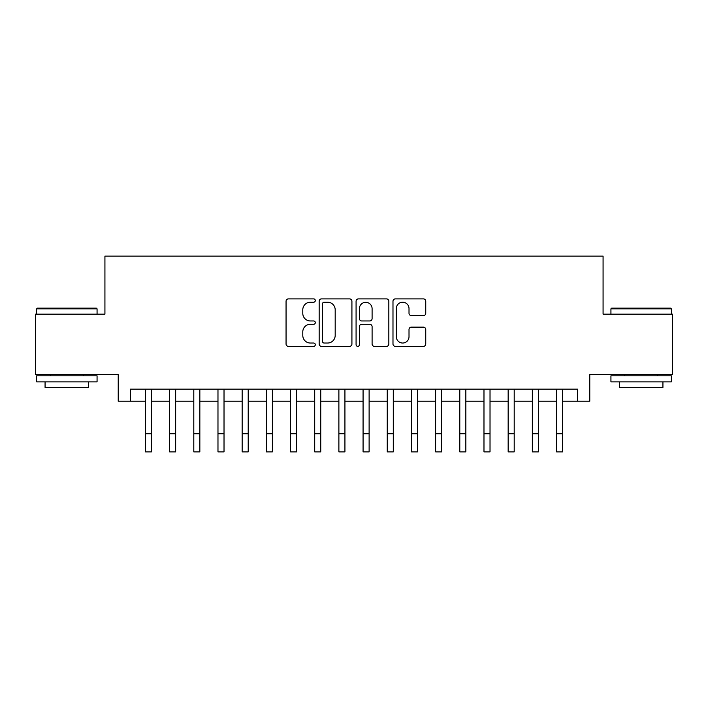 <?xml version="1.0" encoding="UTF-8"?>
<svg xmlns="http://www.w3.org/2000/svg" width="708" height="708" viewBox="0 0 708 708"><rect width="100%" height="100%" fill="white"/><g stroke="black" fill="none" stroke-linecap="round" stroke-linejoin="round"><path stroke-width="1.06" d="M315.308 300.546A1.664 1.664 0 0 0 313.644 298.891L288.43 298.891A2.372 2.372 0 0 0 286.059 301.263L286.059 343.991A2.372 2.372 0 0 0 288.43 346.362L313.644 346.362A1.664 1.664 0 0 0 315.308 344.699A1.664 1.664 0 0 0 313.644 343.035L310.387 343.035A7.593 7.593 0 0 1 302.785 335.442L302.785 331.884A7.593 7.593 0 0 1 310.387 324.282L313.644 324.282A1.664 1.664 0 0 0 315.308 322.627A1.664 1.664 0 0 0 313.644 320.963L310.387 320.963A7.593 7.593 0 0 1 302.785 313.37L302.785 309.803A7.593 7.593 0 0 1 310.387 302.21L313.644 302.21A1.664 1.664 0 0 0 315.308 300.546M423.366 315.618A2.372 2.372 0 0 0 425.747 313.246L425.747 301.263A2.372 2.372 0 0 0 423.366 298.891L395.365 298.891A2.372 2.372 0 0 0 392.984 301.263L392.984 343.991A2.372 2.372 0 0 0 395.365 346.362L423.366 346.362A2.372 2.372 0 0 0 425.747 343.991L425.747 329.503A2.372 2.372 0 0 0 423.366 327.131L411.383 327.131A2.372 2.372 0 0 0 409.012 329.503L409.012 336.689A6.345 6.345 0 0 1 402.657 343.035A6.345 6.345 0 0 1 396.312 336.689L396.312 308.564A6.345 6.345 0 0 1 402.657 302.21A6.345 6.345 0 0 1 409.012 308.564L409.012 313.246A2.372 2.372 0 0 0 411.383 315.618L423.366 315.618M130.316 401.215L130.316 389.126L577.684 389.126L577.684 401.215L589.773 401.215L589.773 374.612L672.6 374.612L672.6 314.157L603.074 314.157L603.074 256.119L104.926 256.119L104.926 314.157L35.4 314.157L35.4 374.612L118.227 374.612L118.227 401.215L145.432 401.215L145.432 415.605M351.92 301.263A2.372 2.372 0 0 0 349.548 298.891L321.538 298.891A2.372 2.372 0 0 0 319.166 301.263L319.166 343.991A2.372 2.372 0 0 0 321.538 346.362L349.548 346.362A2.372 2.372 0 0 0 351.92 343.991L351.92 301.263M358.452 298.891L386.462 298.891A2.372 2.372 0 0 1 388.834 301.263L388.834 343.991A2.372 2.372 0 0 1 386.462 346.362L374.47 346.362A2.372 2.372 0 0 1 372.098 343.991L372.098 326.662A2.372 2.372 0 0 0 369.726 324.282L361.77 324.282A2.372 2.372 0 0 0 359.399 326.662L359.399 344.699A1.664 1.664 0 0 1 357.735 346.362A1.664 1.664 0 0 1 356.08 344.699L356.08 301.263A2.372 2.372 0 0 1 358.452 298.891M151.477 401.215L169.61 401.215L169.61 415.605M175.655 401.215L193.797 401.215L193.797 415.605M199.842 401.215L217.976 401.215L217.976 415.605M224.02 401.215L242.154 401.215L242.154 415.605M248.207 401.215L266.341 401.215L266.341 415.605M272.385 401.215L290.519 401.215L290.519 415.605M296.564 401.215L314.706 401.215L314.706 415.605M320.751 401.215L338.884 401.215L338.884 415.605M344.929 401.215L363.071 401.215L363.071 415.605M369.116 401.215L387.249 401.215L387.249 415.605M393.294 401.215L411.436 401.215L411.436 415.605M417.481 401.215L435.615 401.215L435.615 415.605M441.659 401.215L459.793 401.215L459.793 415.605M465.846 401.215L483.98 401.215L483.98 415.605M490.025 401.215L508.158 401.215L508.158 415.605M514.203 401.215L532.345 401.215L532.345 415.605M538.39 401.215L556.523 401.215L556.523 415.605M562.568 401.215L577.684 401.215M324.149 302.21A1.664 1.664 0 0 0 322.494 303.874L322.494 341.371A1.664 1.664 0 0 0 324.149 343.035L327.592 343.035A7.593 7.593 0 0 0 335.185 335.442L335.185 309.803A7.593 7.593 0 0 0 327.592 302.21L324.149 302.21M372.098 308.679A6.345 6.345 0 0 0 365.753 302.325A6.345 6.345 0 0 0 359.399 308.679L359.399 318.591A2.372 2.372 0 0 0 361.77 320.963L369.726 320.963A2.372 2.372 0 0 0 372.098 318.591L372.098 308.679M145.432 433.739L151.477 433.739L151.477 451.881L145.432 451.881L145.432 389.126M151.477 433.739L151.477 389.126M37.338 308.113L96.341 308.113L97.067 308.838L36.612 308.838L37.338 308.113M66.835 381.869L36.612 381.869L36.612 375.824L97.067 375.824L97.067 381.869L66.835 381.869M88.597 381.869L88.597 387.435L45.073 387.435L45.073 381.869M611.659 308.113L670.662 308.113L671.388 308.838L610.933 308.838L611.659 308.113M641.165 381.869L610.933 381.869L610.933 375.824L671.388 375.824L671.388 381.869L641.165 381.869M662.927 381.869L662.927 387.435L619.403 387.435L619.403 381.869M169.61 433.739L175.655 433.739L175.655 451.881L169.61 451.881L169.61 389.126M175.655 433.739L175.655 389.126M193.797 433.739L199.842 433.739L199.842 451.881L193.797 451.881L193.797 389.126M199.842 433.739L199.842 389.126M217.976 433.739L224.02 433.739L224.02 451.881L217.976 451.881L217.976 389.126M224.02 433.739L224.02 389.126M242.154 433.739L248.207 433.739L248.207 451.881L242.154 451.881L242.154 389.126M248.207 433.739L248.207 389.126M266.341 433.739L272.385 433.739L272.385 451.881L266.341 451.881L266.341 389.126M272.385 433.739L272.385 389.126M290.519 433.739L296.564 433.739L296.564 451.881L290.519 451.881L290.519 389.126M296.564 433.739L296.564 389.126M314.706 433.739L320.751 433.739L320.751 451.881L314.706 451.881L314.706 389.126M320.751 433.739L320.751 389.126M338.884 433.739L344.929 433.739L344.929 451.881L338.884 451.881L338.884 389.126M344.929 433.739L344.929 389.126M363.071 433.739L369.116 433.739L369.116 451.881L363.071 451.881L363.071 389.126M369.116 433.739L369.116 389.126M387.249 433.739L393.294 433.739L393.294 451.881L387.249 451.881L387.249 389.126M393.294 433.739L393.294 389.126M411.436 433.739L417.481 433.739L417.481 451.881L411.436 451.881L411.436 389.126M417.481 433.739L417.481 389.126M435.615 433.739L441.659 433.739L441.659 451.881L435.615 451.881L435.615 389.126M441.659 433.739L441.659 389.126M459.793 433.739L465.846 433.739L465.846 451.881L459.793 451.881L459.793 389.126M465.846 433.739L465.846 389.126M483.98 433.739L490.025 433.739L490.025 451.881L483.98 451.881L483.98 389.126M490.025 433.739L490.025 389.126M508.158 433.739L514.203 433.739L514.203 451.881L508.158 451.881L508.158 389.126M514.203 433.739L514.203 389.126M532.345 433.739L538.39 433.739L538.39 451.881L532.345 451.881L532.345 389.126M538.39 433.739L538.39 389.126M556.523 433.739L562.568 433.739L562.568 451.881L556.523 451.881L556.523 389.126M562.568 433.739L562.568 389.126M36.612 314.157L36.612 308.838M50.392 375.824L50.392 374.612M83.278 375.824L83.278 374.612M97.067 314.157L97.067 308.838M610.933 314.157L610.933 308.838M624.721 375.824L624.721 374.612M657.608 375.824L657.608 374.612M671.388 314.157L671.388 308.838"/></g></svg>
